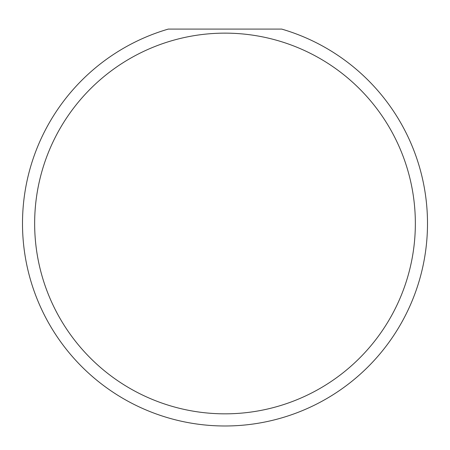 <?xml version="1.0" encoding="UTF-8"?>
<svg xmlns="http://www.w3.org/2000/svg" width="450" height="450" viewBox="0 0 450 450"><rect width="100%" height="100%" fill="white"/><g stroke="black" fill="none" stroke-linecap="round" stroke-linejoin="round"><path stroke-width="0.67" d="M415.35 223.487A190.35 190.35 0 0 0 225 33.137A190.35 190.35 0 0 0 34.65 223.487A190.35 190.35 0 0 0 225 413.837A190.35 190.35 0 0 0 415.35 223.487M281.7 29.087A202.5 202.5 0 0 1 225 425.987A202.5 202.5 0 0 1 168.3 29.087L281.7 29.087"/></g></svg>
